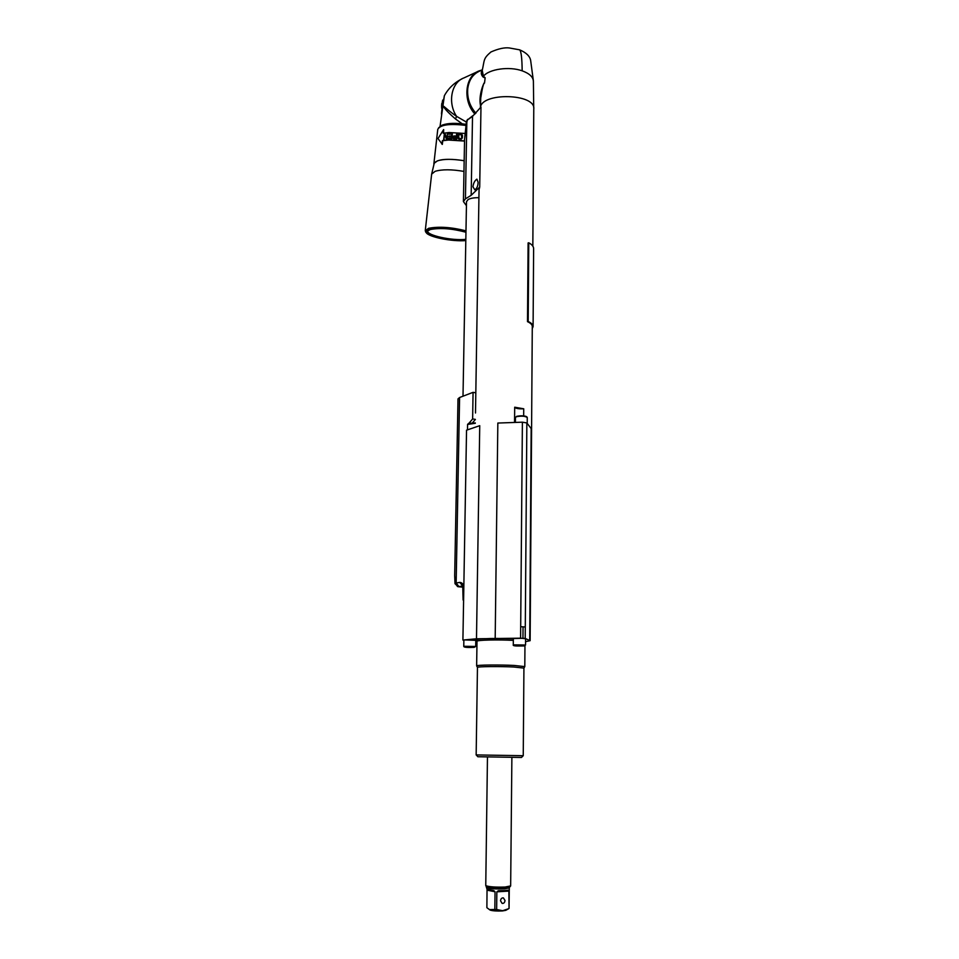 <?xml version="1.0" encoding="UTF-8"?>
<svg xmlns="http://www.w3.org/2000/svg" width="959" height="959" viewBox="0 0 959 959"><rect width="100%" height="100%" fill="white"/><g stroke="black" fill="none" stroke-linecap="round" stroke-linejoin="round"><path stroke-width="1.44" d="M479.056 189.654L479.704 187.077L471.169 195.312L465.427 198.861L463.413 201.558L466.434 205.67M478.925 197.686C473.974 197.638 470.354 198.261 468.076 199.58L466.506 201.678L463.005 396.211M480.387 107.888C480.819 92.076 536.177 93.359 533.767 109.11L532.832 246.139M471.169 195.312L472.523 116.363L480.974 107.036L479.704 187.077M523.674 415.894L523.734 408.798L514.695 407.215L514.539 422.451M525.568 641.655L530.135 640.684L525.208 638.454L525.292 627.006L520.689 626.695L520.593 638.179L525.592 638.706L525.544 644.999L513.293 644.856M530.135 640.6L532.281 326.647C532.389 324.849 530.783 323.183 527.498 321.649L528.097 242.951L528.769 242.783L528.181 321.505L527.498 321.649M462.909 640.061L476.491 638.79L479.74 425.676L466.542 430.195L462.909 640.061L463.856 640.384M475.772 641.859L476.995 641.943M479.056 189.199L475.496 413.005M520.593 638.179L476.491 638.79M495.192 638.167L497.841 423.051L522.391 422.176L520.689 626.695L523.051 626.838L522.955 638.31M522.391 422.176L526.851 422.931L525.292 627.006L523.051 626.838M526.851 422.931L531.166 428.577L529.704 640.288M513.353 638.55L522.595 638.286M523.314 638.334L525.208 638.454M464.779 639.929L475.796 640.336L475.7 646.462L463.76 646.27L463.868 640.132L464.779 639.929M519.167 645.875L522.152 645.623L519.179 645.491M521.48 757.454L523.242 755.704L523.926 668.111L524.801 666.613L514.288 665.45C499.435 664.683 476.167 664.947 476.635 665.858L477.007 641.247C476.599 640.049 498.404 639.521 513.329 640.396M476.683 665.966L477.462 667.38C477.019 666.529 499.459 666.277 513.784 667.008L523.926 668.111M523.242 755.704L476.155 754.925M521.48 757.466L477.882 756.735M485.757 885.445L485.913 885.708C489.294 886.895 495.707 887.327 505.165 887.027L510.656 885.9L511.878 757.634M504.374 890.635L508.378 890.144L508.869 891.091L496.846 891.834L498.368 890.755L504.374 890.635M509.277 889.556L509.049 908.449L508.869 891.091M489.989 909.983L486.884 907.694L487.04 889.257L493.801 890.599L495.048 891.762L487.112 890.18M489.414 909.635L494.844 909.444L495.048 891.762M494.844 909.444L496.642 909.528L496.846 891.834M496.642 909.528L502.672 910.714L508.702 908.676M500.538 900.801L502.156 903.414C503.799 903.558 504.746 902.587 505.009 900.501L503.391 897.9C501.749 897.756 500.802 898.727 500.538 900.801M505.813 910.319L502.408 910.942C496.882 911.182 492.818 910.918 490.229 910.127M469.598 647.289L472.343 647.061L469.598 646.929M523.734 408.798C518.627 409.002 515.606 408.474 514.695 407.215M475.388 419.443L472.499 422.823M463.82 587.771C463.581 584.367 462.238 582.581 459.793 582.401L456.148 583L459.589 397.517L473.063 392.339L472.631 418.951L468.975 423.267M475.82 392.83L473.063 392.339M459.589 397.517L458.006 398.872L454.686 575.64L455.201 583.204L457.527 586.56M475.388 419.407L472.631 418.951M455.022 583.743L456.148 583L458.917 586.56L458.258 586.692L463.185 587.184L458.066 586.704L455.022 583.683L454.686 575.64M459.793 582.401L462.682 585.949M472.967 186.825C473.374 183.229 474.681 180.664 476.887 179.141L478.097 182.162C478.05 185.902 476.959 188.455 474.825 189.81L472.967 186.825M465.427 198.861L466.817 122.56L464.564 139.259L463.413 201.558M467.668 119.36L466.637 121.11L467.536 119.443M480.483 105.49C478.241 95.337 484.235 81.359 484.547 82.726L485.158 77.763L483.396 76.229L482.221 70.319M533.719 107.971L533.396 81.551C533.312 77.104 529.572 73.531 522.164 70.822C509.313 66.159 489.09 69.048 483.396 76.229L483.048 76.984L485.122 78.027L484.523 83.049C483.576 82.894 482.317 87.868 480.747 97.998L480.411 107.684M480.711 99.245L480.747 97.998L480.711 99.245M483.048 76.984C480.986 74.682 480.723 72.309 482.281 69.887M482.305 69.755L479.236 71.29C472.763 74.346 468.939 80.1 467.764 88.576C467.009 97.938 469.718 106.149 475.892 113.222M474.945 114.049C462.418 100.887 465.007 75.629 479.32 70.822L481.586 70.115M466.41 122.284L465.511 121.541L466.398 122.332M466.026 124.334C455.837 122.812 447.925 123.064 442.303 125.078L439.977 126.444M465.942 124.826C455.465 123.279 447.35 123.543 441.572 125.617L438.635 127.763M457.934 137.976L458.498 134.476L460.068 133.804L461.95 134.368L462.382 137.736L461.423 139.151L458.893 139.115L457.035 137.113M453.379 136.334L452.288 136.058M451.042 135.974L452.085 136.25M454.206 136.765L456.268 137.197M462.202 123.795L455.513 119C449.543 113.869 445.647 109.901 443.837 107.108C442.95 106.041 442.375 106.497 442.099 108.487L442.099 108.523M465.511 121.541L456.568 116.351C443.729 107.528 442.207 103.045 442.123 107.636L441.452 114.001M440.049 126.396L444.377 95.696L442.135 107.732M442.543 100.743L442.698 100.072M442.291 102.098L442.423 101.306M442.087 103.428L442.219 102.589M441.955 104.735L442.087 103.908M441.883 106.065L442.027 105.25M441.895 107.396L442.039 106.617M441.991 108.739L442.123 107.995M437.748 129.525L437.772 129.321C440.361 124.718 449.723 123.411 465.846 125.425M433.876 164.145L433.888 163.617C436.896 159.17 446.99 158.199 464.168 160.692M464.54 141.069L448.428 140.05L442.746 140.721L442.327 144.413L437.999 138.552L443.645 129.573L443.597 133.169M463.976 171.421C451.689 169.287 442.063 169.263 435.074 171.337L431.646 174.142L434.247 163.198L437.388 160.884C443.837 158.882 452.756 158.834 464.168 160.752M426.072 232.438L425.257 230.628L428.637 228.302C438.862 226.324 451.305 227.163 465.978 230.831M465.81 240.589C452.168 241.776 428.385 237.029 426.18 232.569C425.364 231.179 426.359 230.052 429.2 229.213C439.39 227.271 451.641 228.146 465.966 231.814M465.81 240.194C451.018 241.848 423.53 235.399 427.51 231.071L430.387 229.513C440.469 227.655 452.324 228.566 465.954 232.246M465.822 239.342C452.18 240.949 426.252 235.303 427.774 230.951L427.858 230.699M443.645 129.573L443.238 133.241L449.04 132.522L464.875 133.445M464.54 140.901L448.213 139.882L442.411 140.577L441.991 144.234M446.822 138.372L445.096 133.864L444.329 133.984L443.705 139.439L444.736 134.716L446.462 139.103L447.314 139.031L447.362 133.601M448.716 133.505L448.632 134.2L451.701 134.104L451.485 135.962L448.824 136.046L448.74 136.741L451.401 136.669L451.233 138.18L448.177 138.276L448.093 138.983L451.797 138.875L452.408 133.397L448.716 133.505L448.872 134.188M452.864 137.952L453.535 138.791L456.736 139.055L457.347 133.565L456.676 133.529L456.4 135.974L453.847 135.986L452.792 137.605M444.736 134.716L446.654 139.079M444.329 133.984L444.029 139.391M451.701 134.104L451.653 136.118L448.98 136.729M451.401 136.669L451.401 138.324L448.332 138.971M452.396 133.541L448.932 133.649M452.852 137.137L452.936 137.748M452.996 136.789L454.41 135.89M456.4 135.974L454.518 136.034M456.676 133.529L456.484 136.118M453.703 138.204L453.883 136.693L456.328 136.681L456.208 138.576L454.134 138.48M456.328 136.681L456.124 138.432L454.027 138.336M458.042 135.507L457.899 137.401M458.222 134.931L460.068 133.804M460.967 133.9L460.08 133.936M461.531 134.08L462.502 135.531L462.346 137.844M461.699 137.652L461.339 134.763L459.517 134.572L458.726 135.555L458.774 138.156L460.44 138.827L461.519 138.24M460.44 138.827L458.582 137.784M460.44 138.683L461.255 138.564M533.096 326.264L533.624 248.813C533.719 246.643 532.113 244.629 528.769 242.783M532.269 328.529L533.096 326.647C533.204 324.801 531.562 323.087 528.181 321.505M525.58 640.156L525.58 641.02M478.517 640.732C466.29 639.15 492.423 637.687 513.341 638.886M514.959 645.419L523.842 645.934L514.959 645.419M477.007 641.319L476.635 640.336M486.681 886.536L486.8 886.667C489.941 887.77 495.887 888.178 504.638 887.89L509.661 887.027L510.572 886.092M487.064 887.483L487.064 887.543C489.318 888.717 495.084 889.173 504.386 888.909L509.301 887.89L509.661 887.027M465.283 646.857L474.142 647.361L465.283 646.857M515.439 417.501L516.469 416.686C521.768 415.762 525.364 416.062 527.258 417.585L527.222 423.41M516.853 416.302C521.384 415.463 524.693 415.691 526.791 416.997M462.729 586.009L458.917 586.56M463.605 599.89L463.593 600.849M467.572 424.429L475.328 423.279M468.843 423.339L475.328 422.955M466.637 121.11L466.817 122.56L467.297 120.091L472.523 116.363L480.974 107.036M472.847 115.655L467.429 119.995M455.513 119L456.568 116.351C447.421 102.769 451.389 82.282 463.916 77.931L477.498 71.661M425.257 230.628L431.622 174.334M522.164 70.822C522.032 58.091 521.169 51.091 519.61 49.832C526.083 52.553 529.752 56.018 530.627 60.249L533.396 80.976M525.544 645.011L523.878 645.934C519.718 645.958 512.19 646.39 513.293 644.832L513.353 638.526M524.801 666.565L524.957 645.767M477.918 756.783L476.203 754.961M476.155 754.949L477.462 667.38M485.757 885.505L487.46 757.25M509.289 889.616L509.301 887.95M487.04 889.257L485.913 885.708M505.717 910.379L508.773 908.641M463.76 646.27C463.569 647.325 467.033 647.685 474.178 647.361L475.7 646.474M527.258 417.513C526.767 415.918 523.242 415.511 516.721 416.314L515.439 417.429L515.391 422.428M463.113 600.046L462.741 585.937M468.675 423.363L467.572 424.381L467.477 429.872M468.711 423.351L475.328 422.943M466.314 122.776L464.564 139.259M462.166 78.746C454.398 82.606 448.464 88.252 444.377 95.696M441.691 104.171L441.763 103.572M441.596 105.526L441.631 104.915M441.584 106.905L441.584 106.281M441.667 108.283L441.619 107.66M437.772 129.321L433.888 163.617M426.18 232.569L425.532 231.778M519.61 49.832L509.265 47.95C504.482 47.363 498.368 48.705 490.912 51.99C483.072 58.763 484.703 59.554 482.173 70.714L482.221 70.367"/></g></svg>
